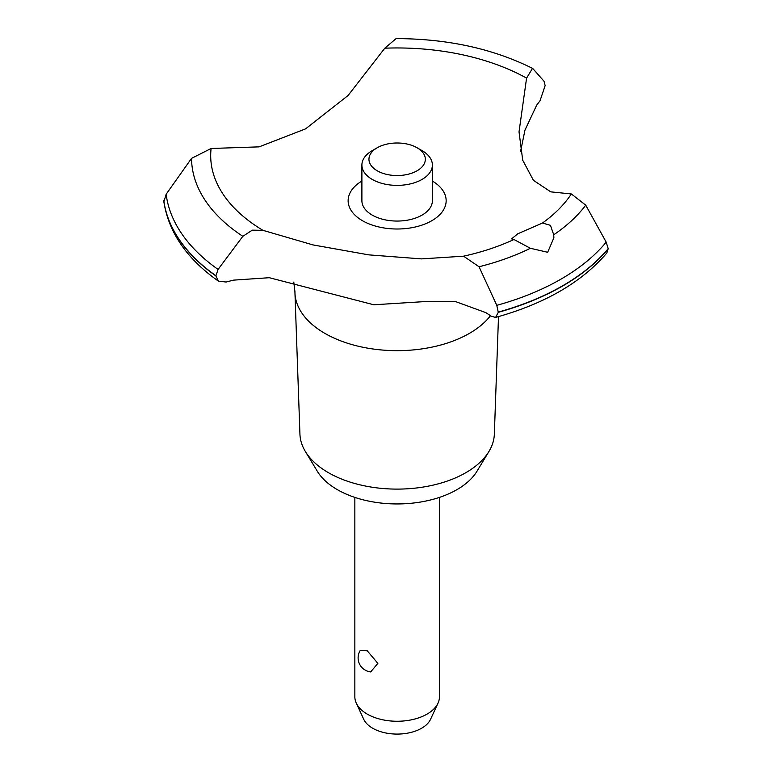 <?xml version="1.0" encoding="UTF-8"?>
<svg xmlns="http://www.w3.org/2000/svg" width="772" height="772" viewBox="0 0 772 772"><rect width="100%" height="100%" fill="white"/><g stroke="black" fill="none" stroke-linecap="round" stroke-linejoin="round"><path stroke-width="1.16" d="M498.5 316.617L494.35 434.115A97.233 56.134 180 0 1 488.937 451.485A97.233 56.134 180 0 1 328.389 472.667A97.233 56.134 180 0 1 305.355 451.485A97.233 56.134 180 0 1 299.932 434.115L294.952 292.858A102.213 59.01 180 0 1 294.933 291.652L293.785 282.079M488.937 451.485L477 471.209A84.592 48.839 180 0 1 337.325 489.641A84.592 48.839 180 0 1 317.282 471.209L305.355 451.485M490.471 315.719A102.213 59.01 180 0 1 469.415 333.379A102.213 59.01 180 0 1 324.867 333.379A102.213 59.01 180 0 1 294.952 292.858M384.813 48.192A186.448 107.646 180 0 1 526.581 78.126L532.506 68.351C492.961 48.665 447.499 38.745 396.104 38.6L384.813 48.192L348.075 95.496L305.587 128.856L259.112 146.863L211.103 148.485L191.543 158.366L166.154 194.235L163.867 201.724C168.605 232.343 186.805 258.832 218.476 281.172L215.87 275.922L218.071 269.418L242.833 236.319L252.29 230.153L262.943 230.336L312.959 244.907L368.755 254.866L421.464 258.89L463.567 256.188L479.045 266.755L496.772 305.336L498.278 312.322L495.605 317.427L491.117 316.163A222.046 128.2 0 0 0 485.839 312.631L455.702 301.64L422.931 301.707L373.802 304.776L269.312 277.708L233.588 280.13A222.046 128.2 0 0 0 226.215 282.031L218.476 281.172M533.018 68.785L544.009 81.243L545.157 85.576L539.985 100.881A222.046 128.2 0 0 0 536.694 105.137L524.979 130.101L520.608 151.264M495.605 317.427C544.752 303.763 581.837 282.272 606.85 252.955L608.191 248.632A234.032 135.119 180 0 1 562.634 285.785A234.032 135.119 180 0 1 498.278 312.091M608.191 248.864A234.032 135.119 180 0 1 562.634 286.007A234.032 135.119 180 0 1 498.278 312.322M547.676 252.28L530.374 248.275L513.959 239.503L511.575 238.886L517.771 233.791L542.465 223.04L550.426 225.308L553.736 234.794L553.871 237.824L547.676 252.28M354.85 497.4L354.85 696.846A42.296 24.415 0 0 0 356.278 703.128A42.296 24.415 0 0 0 367.24 714.11A42.296 24.415 0 0 0 408.118 720.421A42.296 24.415 0 0 0 438.013 703.128A42.296 24.415 0 0 0 439.442 696.846L439.442 497.4M370.705 671.91A14.099 14.099 0 0 1 360.225 650.478L367.24 650.796L377.855 663.37L370.705 671.901M438.013 703.128L430.573 719.253A34.595 19.976 180 0 1 406.12 733.4A34.595 19.976 180 0 1 372.683 728.237A34.595 19.976 180 0 1 363.708 719.253L356.278 703.128M422.072 150.636A35.242 20.352 180 0 0 422.062 150.636L417.083 147.761A28.197 16.28 0 0 0 377.209 147.761A28.197 16.28 0 0 0 377.209 170.776A28.197 16.28 0 0 0 417.083 170.776A28.197 16.28 0 0 0 417.083 147.761L422.072 150.636A35.242 20.352 180 0 1 432.388 165.025A35.242 20.352 180 0 1 410.636 183.823A35.242 20.352 180 0 1 372.22 179.413A35.242 20.352 180 0 1 361.894 165.025A35.242 20.352 180 0 1 372.22 150.636L377.209 147.761M432.388 165.025L432.388 200.71A35.242 20.352 180 0 1 410.636 219.509A35.242 20.352 180 0 1 372.22 215.099A35.242 20.352 180 0 1 361.894 200.71L361.894 165.025M608.191 248.632L606.203 242.157L585.736 205.159L571.357 193.955L550.793 191.861L533.452 180.349L522.721 160.238L519.025 131.877L526.581 78.126M513.949 239.503A186.448 107.646 180 0 1 463.567 256.188M262.943 230.336A186.448 107.646 180 0 1 211.103 148.485M571.357 193.955A186.448 107.646 180 0 1 542.465 223.04M432.388 181.044A49.022 28.303 180 0 1 431.809 220.715A49.022 28.303 180 0 1 362.782 220.888A49.022 28.303 180 0 1 361.894 181.044M532.506 68.351L533.008 68.776M215.87 275.922A234.032 135.119 180 0 1 163.809 200.865M215.87 275.7A234.032 135.119 180 0 1 163.809 200.633M530.374 248.285A205.603 118.705 180 0 1 479.045 266.755M606.203 242.157A231.59 133.71 180 0 1 560.906 279.175A231.59 133.71 180 0 1 496.782 305.336M585.736 205.159A205.603 118.705 180 0 1 553.736 234.794M218.071 269.418A231.59 133.71 180 0 1 166.154 194.235M242.833 236.309A205.603 118.705 180 0 1 191.543 158.366"/></g></svg>
